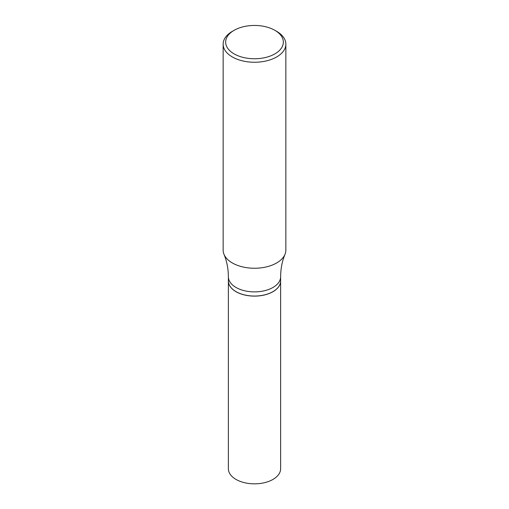 <?xml version="1.0" encoding="UTF-8"?>
<svg xmlns="http://www.w3.org/2000/svg" width="509" height="509" viewBox="0 0 509 509"><rect width="100%" height="100%" fill="white"/><g stroke="black" fill="none" stroke-linecap="round" stroke-linejoin="round"><path stroke-width="0.76" d="M228.376 280.993A26.124 15.085 0 0 0 228.376 281.032L228.376 468.757A26.124 15.085 0 0 0 236.023 479.421A26.124 15.085 0 0 0 264.495 482.691A26.124 15.085 0 0 0 280.624 468.757L280.624 281.032A26.124 15.085 0 0 0 280.624 280.993M228.376 281.032A26.124 15.085 0 0 0 236.023 291.695A26.124 15.085 0 0 0 264.495 294.966A26.124 15.085 0 0 0 280.624 281.032M234.102 30.33L232.333 31.354A31.354 18.101 0 0 0 223.146 44.149L223.146 250.154A31.354 18.101 0 0 0 224.005 254.36A31.354 18.101 0 0 0 232.333 262.949A31.354 18.101 0 0 0 263.026 267.569A31.354 18.101 0 0 0 284.995 254.36A31.354 18.101 0 0 0 285.854 250.154L285.854 44.149A31.354 18.101 0 0 0 276.667 31.354L274.898 30.33A28.841 16.651 0 0 0 234.102 30.33A28.841 16.651 0 0 0 234.102 53.878A28.841 16.651 0 0 0 274.898 53.878A28.841 16.651 0 0 0 274.898 30.33L276.667 31.354M223.146 44.149A31.354 18.101 0 0 0 232.333 56.951A31.354 18.101 0 0 0 266.5 60.876A31.354 18.101 0 0 0 285.854 44.149M236.087 291.663L236.023 291.625A26.124 15.085 0 0 0 272.977 291.625A26.124 15.085 0 0 0 280.624 280.962L280.624 276.794A26.124 15.085 0 0 1 264.495 290.734A26.124 15.085 0 0 1 236.023 287.464A26.124 15.085 0 0 1 228.376 276.794L228.376 280.962A26.124 15.085 0 0 0 236.023 291.625L236.087 291.663A26.042 15.035 0 0 0 272.913 291.663A26.042 15.035 0 0 0 272.945 291.644M228.376 276.794C228.299 268.631 226.842 261.149 224.005 254.36M280.624 276.794C280.701 268.631 282.158 261.149 284.995 254.36"/></g></svg>
